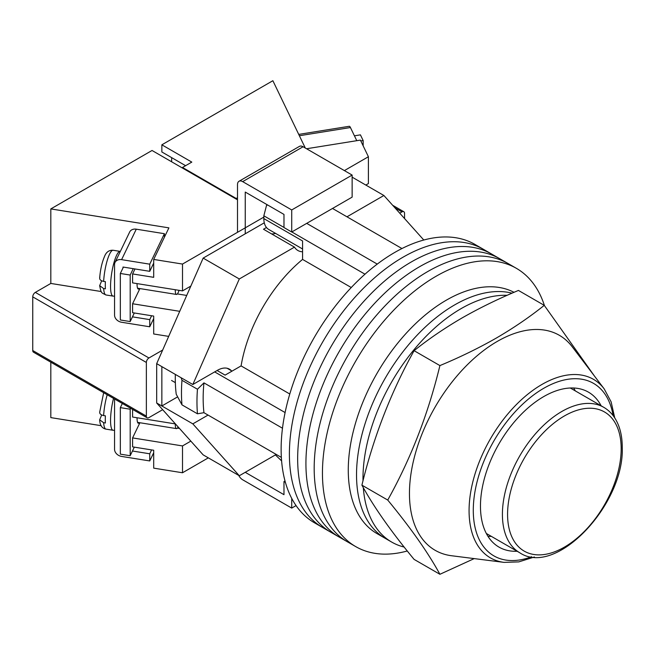 <?xml version="1.0" encoding="UTF-8"?>
<svg xmlns="http://www.w3.org/2000/svg" width="655" height="655" viewBox="0 0 655 655"><rect width="100%" height="100%" fill="white"/><g stroke="black" fill="none" stroke-linecap="round" stroke-linejoin="round"><path stroke-width="0.98" d="M544.428 305.558A160.663 92.756 120 0 0 516.386 268.329L483.333 249.252A160.663 92.756 120 0 0 403.005 257.21A160.663 92.756 120 0 0 298.041 398.789A160.663 92.756 120 0 0 322.669 527.529L314.408 522.755A160.663 92.756 120 0 1 289.78 394.015A160.663 92.756 120 0 1 394.744 252.437A160.663 92.756 120 0 1 475.072 244.479L483.333 249.252A160.663 92.756 120 0 0 403.005 257.21A160.663 92.756 120 0 0 298.041 398.789A160.663 92.756 120 0 0 322.669 527.529L330.939 532.302A160.663 92.756 120 0 1 306.311 403.554A160.663 92.756 120 0 1 411.266 261.975A160.663 92.756 120 0 0 306.311 403.554A160.663 92.756 120 0 0 330.939 532.302L339.2 537.067A160.663 92.756 120 0 1 314.572 408.327A160.663 92.756 120 0 1 419.527 266.749A160.663 92.756 120 0 0 314.572 408.327A160.663 92.756 120 0 0 339.2 537.067L347.461 541.841A160.663 92.756 120 0 1 322.833 413.1A160.663 92.756 120 0 1 427.789 271.514A160.663 92.756 120 0 0 322.833 413.1A160.663 92.756 120 0 0 347.461 541.841L355.722 546.606A160.663 92.756 120 0 0 407.287 550.986M491.594 254.017A160.663 92.756 120 0 0 411.266 261.975A160.663 92.756 120 0 1 491.594 254.017M499.863 258.79A160.663 92.756 120 0 0 419.527 266.749A160.663 92.756 120 0 1 499.863 258.79M508.124 263.564A160.663 92.756 120 0 0 427.789 271.514A160.663 92.756 120 0 1 508.124 263.564M516.386 268.329A160.663 92.756 120 0 0 436.05 276.287A160.663 92.756 120 0 0 331.094 417.865A160.663 92.756 120 0 0 355.722 546.606M332.519 208.462L401.949 248.54M281.363 457.395L203.934 412.691A153.36 88.54 -60 0 1 203.934 382.872L282.493 428.231M306.704 223.363L377.255 264.096M217.1 370.501L225.107 375.118L241.089 365.899A113.192 65.353 -60 0 1 302.569 259.413L302.569 240.958L263.834 218.598L263.834 215.798L266.552 205.318A148.963 86.002 -60 0 1 267.281 204.786M245.248 472.312L275.387 454.914L281.609 460.899M203.934 412.691L197.458 413.796L181.967 404.856L176.228 394.236A148.963 86.002 -60 0 1 175.344 374.414M181.173 377.779L181.967 380.301A162.121 93.599 120 0 0 181.967 404.856M197.458 413.796A162.121 93.599 -60 0 1 197.458 389.242L181.967 380.301M197.458 389.242L203.934 382.872M214.676 371.901L285.105 412.56M267.723 205.04L266.552 205.318M263.834 215.798L283.975 227.424M291.827 231.952L364.991 274.191M351.26 287.529L302.569 259.413M289.788 394.007L241.089 365.899M302.569 248.982L268.755 229.463A23.736 13.706 -60 0 1 263.834 218.598M363.312 487.664A138.754 80.115 120 0 0 391.723 542.094L385.263 538.369A138.754 80.115 120 0 1 364 427.183A138.754 80.115 120 0 1 454.644 304.911A138.754 80.115 120 0 1 512.03 293.178A138.754 80.115 120 0 0 454.644 304.911A138.754 80.115 120 0 0 364 427.183A138.754 80.115 120 0 0 385.263 538.369L377.002 533.596A138.754 80.115 120 0 1 355.739 422.409A138.754 80.115 120 0 1 446.383 300.137A138.754 80.115 120 0 1 514.028 292.318M507.167 295.307A138.754 80.115 120 0 0 461.095 308.636A138.754 80.115 120 0 0 363.001 480.844M391.723 542.094A138.754 80.115 120 0 0 404.16 547.064M346.978 216.805L383.895 195.493L423.793 240.025M231.321 370.681A24.096 13.911 -60 0 0 229.414 369.158A24.096 13.911 -60 0 0 217.362 370.353L192.832 384.51L239.304 278.973L294.472 247.123A27.387 15.81 120 0 0 297.91 250.513A27.387 15.81 120 0 0 302.569 251.79M208.061 415.073L192.832 423.867L161.851 405.977L161.851 366.628L156.684 363.64L156.684 402.997L203.156 454.873L239.304 475.743L192.832 423.867M276.23 454.431L239.304 475.743M239.304 278.973L203.156 258.103L156.684 363.64M203.156 258.103L264.293 222.806M266.479 227.506L263.49 229.234L294.472 247.123M383.895 195.493L352.136 177.161M177.628 396.865L161.851 405.977L156.684 402.997M192.832 384.51L161.851 366.628M271.579 233.9A27.387 15.81 120 0 0 275.583 233.409M245.248 233.802L245.248 192.062L283.975 214.422L283.975 227.539L291.721 232.017L352.136 197.13L352.136 175.073L303.085 146.745L242.661 181.631A7.303 4.217 -120 0 0 239.01 181.271A7.303 4.217 -120 0 0 237.503 184.612L237.503 232.312M291.721 232.017L291.721 209.952L352.136 175.073M291.721 209.952L242.661 181.631M239.01 181.271L299.433 146.384A7.303 4.217 60 0 1 303.085 146.745M296.06 505.586L291.721 508.092L242.661 479.771A7.303 4.217 -120 0 1 238.739 475.415M291.721 508.092L291.721 498.389M285.408 482.383L283.975 481.556L285.015 480.958M245.248 472.32L283.975 494.681L283.975 481.556M504.022 562.375L451.549 555.735A124.147 71.682 -60 0 1 412.724 464.19A124.147 71.682 -60 0 1 497.243 341.435A124.147 71.682 -60 0 1 572.2 346.757L604.188 388.873A103.072 59.507 -60 0 0 541.955 384.452A103.072 59.507 -60 0 0 471.788 486.378A103.072 59.507 -60 0 0 504.022 562.375L518.776 561.892L534.398 556.996M439.906 574.288L414.091 559.386C390.945 531.32 373.555 506.577 361.912 485.158C373.555 437.016 390.945 392.189 414.091 350.687C428.616 339.044 444.548 328.163 461.906 318.043C479.37 308.055 498.218 298.852 518.441 290.435L544.256 305.345C529.682 317.02 513.741 327.901 496.441 337.988C478.911 348.002 460.072 357.204 439.906 365.588C428.264 413.731 410.873 458.557 387.735 500.06C410.873 528.126 428.264 552.869 439.906 574.288L474.228 558.6M601.126 405.797A89.457 51.647 120 0 0 588.452 392.157A89.457 51.647 120 0 0 543.724 396.586A89.457 51.647 120 0 0 485.281 475.424A89.457 51.647 120 0 0 498.995 547.105A89.457 51.647 120 0 0 517.139 551.264M575.303 390.888A89.457 51.647 120 0 0 573.641 387.997M487.983 536.355A89.457 51.647 120 0 0 491.324 536.355M594.478 376.093L544.256 305.345M387.735 500.06L361.912 485.158M439.906 365.588L414.091 350.687M360.79 140.923L363.157 140.547L363.157 145.844M354.429 135.822L360.422 134.856L363.157 140.547M298.729 134.398L349.279 126.284A7.303 1.597 80.9 0 1 350.433 127.537L356.77 140.686M237.503 197.728L236.209 198.473L182.508 167.467L191.8 162.104L161.851 144.812L161.851 151.968L185.602 165.682M404.553 218.549L404.553 213.383A3.652 2.104 120 0 0 403.799 211.712A3.652 2.104 120 0 0 401.973 211.893L394.965 207.848M399.738 213.178L401.973 211.893M306.548 148.75L360.397 140.105L368.405 156.733L368.405 183.564L365.826 185.062M368.405 156.733L344.391 170.595M171.659 161.801L171.659 157.626M305.287 148.022L272.873 80.712L161.851 144.812M182.508 167.467L182.508 168.065M236.209 198.473L236.209 199.071M137.067 417.767A11.684 2.554 99.1 0 0 137.059 418.193A11.684 2.554 99.1 0 0 138.344 423.228A11.684 2.554 99.1 0 0 139.335 422.655M134.324 447.144L130.189 455.724L120.34 454.144L120.34 407.631L130.189 409.211L130.64 408.278M120.34 407.631L122.338 403.48M130.189 455.724L130.189 409.211M114.559 398.993L114.559 449.33A7.303 5.748 -154.3 0 0 121.601 456.429L149.741 460.94L149.741 453.792L132.457 451.017M153.696 452.736L149.741 460.94M149.741 453.792L151.608 449.911M175.253 423.9A10.955 2.399 99.1 0 0 176.449 428.607A10.955 2.399 99.1 0 0 178.103 426.904M101.681 414.967L99.666 419.814L103.637 422.712L105.398 422.999A22.638 4.953 -80.9 0 1 105.283 419.658A22.638 4.953 -80.9 0 1 105.398 415.843L103.637 415.557C100.493 414.836 99.241 413.51 99.863 411.586M151.608 315.751L149.741 319.624L149.741 326.779L121.601 322.26A7.303 5.748 25.7 0 1 114.559 315.17L114.559 264.489A7.303 5.748 25.7 0 1 115.018 262.45A7.303 5.748 25.7 0 1 121.601 259.65L149.741 264.17L149.741 271.326L123.009 267.035L123.009 267.928M149.741 326.779L153.696 318.567M121.601 259.65L136.273 229.185L164.413 233.704L149.741 264.17M164.413 237.184L164.413 233.704M136.273 229.185A7.303 5.748 -154.3 0 0 129.69 231.976L115.018 262.45M149.741 319.624L132.457 316.848M149.741 271.326L153.696 263.113M179.061 290.345A10.955 2.399 -80.9 0 1 176.449 294.447A10.955 2.399 -80.9 0 1 175.253 289.731M99.863 277.425C99.241 279.349 100.493 280.668 103.637 281.396L105.398 281.675A22.638 4.953 99.1 0 0 105.283 285.49A22.638 4.953 99.1 0 0 105.398 288.83L103.637 288.552L99.666 285.654L101.681 280.807M139.335 288.487A11.684 2.554 -80.9 0 1 138.344 289.068A11.684 2.554 -80.9 0 1 137.059 284.033A11.684 2.554 -80.9 0 1 137.067 283.607M123.402 267.101L120.34 273.471L120.34 319.976L130.189 321.556L134.324 312.975M133.26 268.681L130.189 275.051L130.189 321.556M120.34 273.471L130.189 275.051M263.834 217.108L182.508 264.063L182.508 290.894L190.834 286.088M162.669 350.048L148.939 357.982A3.652 2.104 120 0 0 146.36 362.452L146.36 416.113A3.652 2.104 120 0 0 147.113 417.792A3.652 2.104 120 0 0 148.939 417.603L162.669 409.678M182.508 445.932L132.588 437.917L132.588 446.866L153.696 450.247L153.696 468.137L182.508 472.763L182.508 445.932L190.834 441.118M182.508 472.763L208.323 457.853M168.687 336.383L153.696 333.976L153.696 316.087L132.588 312.697L132.588 303.756L139.9 288.577M182.508 290.894L132.588 282.886L132.588 273.937L134.987 268.959M179.724 311.322L132.588 303.756M237.503 199.816L152.034 150.478L50.82 208.912L168.9 227.866L153.696 259.437L153.696 277.327L132.588 273.937M153.696 259.437L182.508 264.063M146.36 362.452L32.75 296.862L32.75 350.523L146.36 416.113M50.82 362.199L50.82 417.612L101.238 425.701M147.113 417.792L33.503 352.202A3.652 2.104 -60 0 1 32.75 350.523M32.75 296.862A3.652 2.104 -60 0 1 35.329 292.392L50.82 283.443L50.82 208.912M132.588 409.4L132.588 417.047L175.434 423.924M139.9 422.745L132.588 437.917M50.82 283.443L101.238 291.54M621.177 448.765A80.336 46.382 120 0 0 564.381 415.966A80.336 46.382 120 0 0 507.576 514.355A80.336 46.382 120 0 0 564.381 547.146A80.336 46.382 120 0 0 621.177 448.765M603.787 407.336C608.52 410.087 612.392 413.968 615.405 418.971C619.966 426.675 622.242 436.107 622.25 447.275C624.592 504.113 556.357 577.333 519.8 552.795A83.987 48.486 -60 0 1 502.41 514.355A83.987 48.486 -60 0 1 539.073 429.836A83.987 48.486 -60 0 1 603.787 407.336L570.3 388.006M613.105 415.581A99.609 57.509 120 0 0 543.724 388.3A99.609 57.509 120 0 0 473.549 503.122A99.609 57.509 120 0 0 531.606 556.742M350.433 127.537L299.368 135.732M103.637 422.712A22.638 4.953 99.1 0 0 105.995 429.131L113.037 430.261A22.638 4.953 -80.9 0 1 110.556 420.502A22.638 4.953 -80.9 0 1 113.536 398.404M107.199 394.744A22.638 4.953 99.1 0 0 103.637 415.557M103.637 281.396A22.638 4.953 -80.9 0 1 113.176 250.267L120.209 251.397A22.638 4.953 99.1 0 0 113.88 262.95A22.638 4.953 99.1 0 0 110.556 286.341A22.638 4.953 99.1 0 0 113.037 296.101L114.559 296.158M113.037 296.101L105.995 294.971A22.638 4.953 -80.9 0 1 103.637 288.552M186.716 295.438L177.358 293.931M179.47 428.435L177.358 428.1M35.329 292.392L148.939 357.982M227.138 368.266L232.058 371.107M519.8 552.795L486.321 533.465M614.726 417.874L611.14 401.9L604.188 388.873M392.673 205.285L403.799 211.712M113.037 430.261L114.559 430.319M176.449 428.607L137.575 422.369M99.658 412.355L103.662 392.705M99.658 419.814C99.896 425.242 102.008 428.345 105.995 429.131M176.449 294.447L137.575 288.208M105.995 294.971C100.837 292.359 101.369 293.612 99.658 285.654M99.658 278.187C100.321 269.778 101.926 262.589 104.464 256.621C106.143 252.101 109.041 249.989 113.176 250.267M175.352 382.643L171.569 380.457"/></g></svg>
